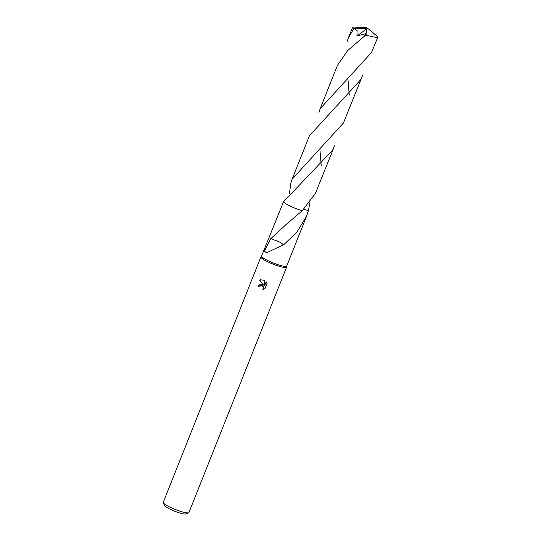 <?xml version="1.0" encoding="UTF-8"?>
<svg xmlns="http://www.w3.org/2000/svg" width="541" height="541" viewBox="0 0 541 541"><rect width="100%" height="100%" fill="white"/><g stroke="black" fill="none" stroke-linecap="round" stroke-linejoin="round"><path stroke-width="0.81" d="M261.594 255.947L260.965 256.819A13.823 2.232 21.7 0 0 260.918 256.901A13.823 2.232 21.7 0 0 270.656 263.136A13.823 2.232 21.7 0 0 286.608 267.119A13.823 2.232 21.7 0 0 286.629 267.031L286.771 265.962M271.115 262.101A13.545 2.191 21.7 0 0 286.75 266.003L306.517 216.339L297.117 231.785L283.687 244.809A13.545 2.191 -158.3 0 1 283.491 244.742L266.497 252.857L264.427 251.105L270.703 238.574A13.545 2.191 21.7 0 0 270.811 238.649L286.061 224.556L302.263 210.713L315.376 193.495L334.561 145.874L332.614 150.188L283.504 201.813A13.545 2.191 21.7 0 0 292.904 207.352A13.545 2.191 21.7 0 0 302.257 210.713A13.552 2.191 21.7 0 1 283.504 201.813L261.58 255.988A13.545 2.191 21.7 0 0 271.115 262.101M262.243 284.262L263.785 285.141L259.653 280.15L260.451 279.765L264.738 280.387L264.529 285.797L266.138 281.746L266.983 283.592L264.995 288.59L262.831 289.428L263.562 287.771L262.169 285.743L260.613 285.689L259.382 286.913A13.823 2.232 -158.3 0 1 258.131 286.324L260.133 284.316L262.243 284.262M260.918 256.901L163.267 502.291A13.823 2.232 21.7 0 0 163.301 502.697A13.823 2.232 21.7 0 0 172.998 508.526A13.823 2.232 21.7 0 0 188.647 512.78A13.823 2.232 21.7 0 0 188.951 512.51L286.608 267.119M163.301 502.697L164.545 505.477A11.611 1.873 21.7 0 0 172.687 510.379A11.611 1.873 21.7 0 0 185.834 513.95L188.647 512.78M310.02 202.009L308.404 210.665L303.731 209.239L308.404 210.659L306.517 216.339M260.674 285.668L262.29 285.702L263.501 286.892L263.541 288.563L262.838 289.428M262.96 289.381L263.927 289.144M260.194 284.296L258.26 286.277A13.268 2.144 21.7 0 0 259.423 286.825M260.505 279.744L259.781 280.103L263.785 285.141M266.206 281.847L264.529 285.797M279.873 242.172L270.811 238.649M283.491 244.742L279.886 242.172L283.687 244.809M346.984 41.961L348.242 38.215L353.672 28.822L354.558 28.801L357.087 30.567L356.938 35.949L365.648 33.745L363.937 36.619L347.768 50.448L337.428 65.38L320.198 108.687L371.464 52.545L377.733 37.376L377.368 37.701L366.041 35.253L363.937 36.619M354.558 28.801L365.878 28.599L366.974 27.774L352.915 28.118A13.545 2.191 21.7 0 0 353.672 28.822M352.915 28.118L352.563 27.361L353.888 27.05L366.974 27.774L377.435 36.47A13.545 2.191 21.7 0 0 376.779 35.855A13.545 2.191 21.7 0 0 376.678 35.767M362.605 75.395L360.658 79.71L309.384 135.852L292.14 179.166L343.42 123.023L362.605 75.395M349.276 95.175L347.937 78.912M289.394 193.8L290.889 182.905L292.14 179.166M377.435 36.47L377.733 37.376M318.933 112.44L320.198 108.687M321.232 165.654L319.9 149.39M365.878 28.599L366.852 28.781L356.932 35.949M365.865 28.632L366.974 27.774L376.779 35.855M366.852 28.781L366.041 35.253M352.563 27.361L348.242 38.215"/></g></svg>
